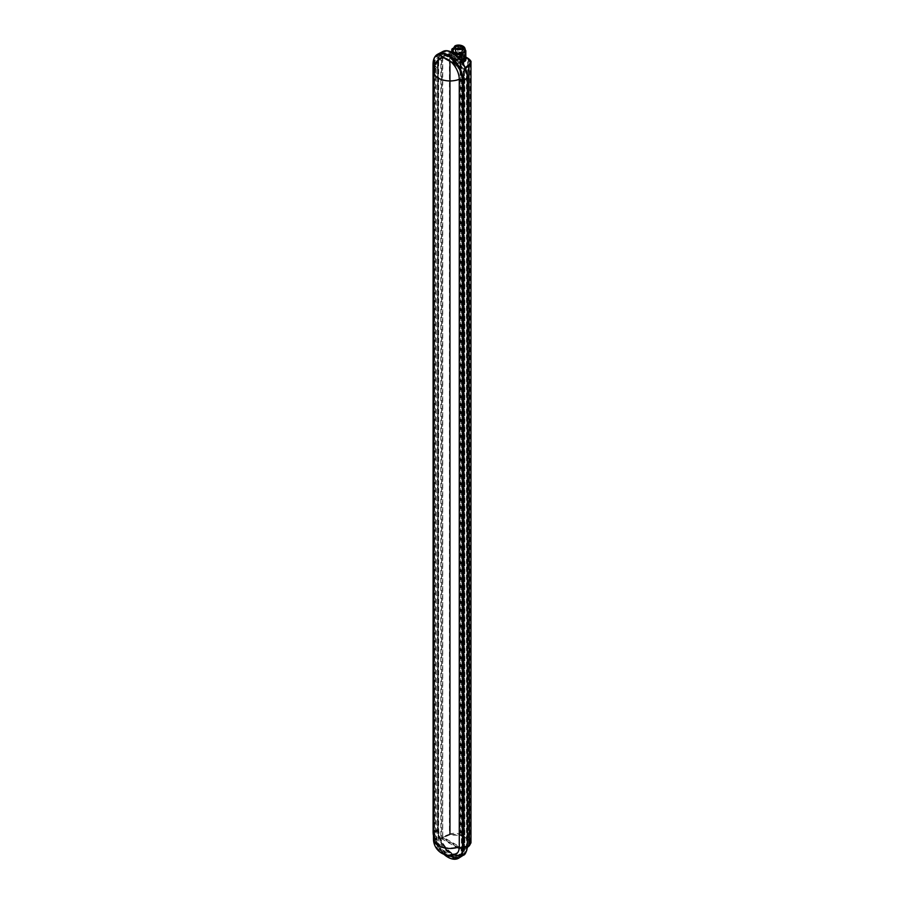 <?xml version="1.0" encoding="UTF-8"?>
<svg xmlns="http://www.w3.org/2000/svg" width="904" height="904" viewBox="0 0 904 904"><rect width="100%" height="100%" fill="white"/><g stroke="black" fill="none" stroke-linecap="round" stroke-linejoin="round"><path stroke-width="0.68" stroke-dasharray="4.52 3.39" d="M433.491 63.766A21.018 12.136 60 0 1 437.66 54.263A21.018 12.136 -120 0 0 433.491 63.766L433.491 831.284L433.491 63.766L437.909 61.393L437.909 828.911L433.491 831.284A21.018 12.136 -120 0 0 442.542 852.302A21.018 12.136 -120 0 0 458.667 858.167A21.018 12.136 60 0 1 442.542 852.302A21.018 12.136 60 0 1 433.491 831.284L433.491 63.766M434.157 831.657L434.157 64.139A20.091 11.594 60 0 1 438.564 54.805A20.091 11.594 60 0 1 453.955 60.5A20.091 11.594 60 0 1 462.565 80.546L462.565 848.065A20.091 11.594 60 0 1 458.644 857.105A20.091 11.594 60 0 1 443.084 852.043A20.091 11.594 60 0 1 434.157 831.657L438.27 829.443L438.27 61.924L434.157 64.139M462.735 61.698A5.593 3.232 -0 0 0 464.373 59.415A5.593 3.232 -0 0 0 458.78 56.184A5.593 3.232 -0 0 0 453.186 59.415A5.593 3.232 -0 0 0 456.633 62.399A5.593 3.232 -0 0 0 462.735 61.698M465.549 57.088L460.385 54.104L449.729 53.551L442.689 56.364L441.514 55.686L442.214 56.602L449.424 53.731L449.424 834.177L442.214 837.07L441.514 837.918L442.689 837.703L442.372 836.991M467.379 847.545L464.068 850.042L442.689 837.703L449.729 834.889L460.385 835.443L467.978 839.827C470.86 841.748 471.176 843.794 468.939 845.974L464.068 850.042L464.464 851.161L464.396 849.884L467.402 847.376M464.023 850.11L464.464 68.941L441.514 55.686L442.587 56.387L441.514 55.686L441.514 837.918L464.464 851.161L464.023 68.76M442.587 837.737L442.406 56.33L464.306 69.348L464.509 849.783M465.187 67.777L464.068 68.715L442.372 56.556M442.587 56.387L449.525 53.494C453.695 52.116 457.413 52.319 460.656 54.082L465.616 56.941M467.707 59.404L470.046 62.658L468.622 65.269L463.639 69.416L440.858 56.071L442.734 57.347L449.955 54.489L460.113 55.02L467.707 59.404L467.707 839.228L460.113 834.833L449.955 834.313L440.858 838.29L463.808 851.545L463.808 69.314L463.639 849.274L468.622 845.093L470.046 842.471L467.707 839.228M454.825 57.89A5.593 3.232 180 0 1 460.916 57.189A5.593 3.232 180 0 1 464.373 60.172A5.593 3.232 180 0 1 462.735 62.455A5.593 3.232 180 0 1 456.633 63.156A5.593 3.232 180 0 1 453.186 60.172A5.593 3.232 180 0 1 454.825 57.89M438.27 829.443A19.888 11.481 60 0 0 447.107 849.636A19.888 11.481 60 0 0 462.52 854.642A19.888 11.481 60 0 0 466.396 845.681L466.396 78.173A19.888 11.481 -120 0 0 457.876 58.319A19.888 11.481 -120 0 0 442.632 52.681A19.888 11.481 -120 0 0 438.27 61.924M463.808 851.545L463.379 69.574L441.898 57.167L442.734 57.347L442.734 837.206M433.491 70.896A16.566 9.571 180 0 1 436.282 66.037A16.261 9.39 60 0 1 438.587 59.393M454.701 854.788A16.261 9.39 60 0 1 442.644 849.116A16.261 9.39 60 0 1 436.282 833.556L436.282 66.037A16.577 9.571 180 0 0 433.479 71.359M434.688 64.455A19.323 11.153 60 0 1 438.689 55.607A19.323 11.153 60 0 1 453.582 60.783A19.323 11.153 60 0 1 462.023 80.23L462.023 847.749A19.323 11.153 60 0 1 458.023 856.596A19.323 11.153 60 0 1 443.129 851.421A19.323 11.153 60 0 1 434.688 831.974L434.688 64.455L437.513 62.828A19.323 11.153 60 0 1 441.514 53.98A19.323 11.153 60 0 1 456.407 59.155A19.323 11.153 60 0 1 464.837 78.603L464.837 846.121A19.323 11.153 60 0 1 460.837 854.969A19.323 11.153 60 0 1 445.943 849.794A19.323 11.153 60 0 1 437.513 830.347L437.513 62.828M438.169 63.212A18.396 10.622 60 0 1 441.977 54.782A18.396 10.622 60 0 1 456.147 59.709A18.396 10.622 60 0 1 464.181 78.23L464.181 845.748A18.396 10.622 60 0 1 460.373 854.167A18.396 10.622 60 0 1 446.192 849.24A18.396 10.622 60 0 1 438.169 830.719L438.169 63.212L435.423 64.794A18.396 10.622 60 0 1 439.231 56.364A18.396 10.622 60 0 1 453.412 61.291A18.396 10.622 60 0 1 461.447 79.812L461.447 847.33A18.396 10.622 60 0 1 457.627 855.749A18.396 10.622 60 0 1 443.457 850.822A18.396 10.622 60 0 1 435.423 832.301L435.423 64.794M437.513 66.749A15.481 8.938 60 0 1 439.92 59.438A15.481 8.938 60 0 1 452.395 62.805A15.481 8.938 60 0 1 459.356 79.36A15.617 9.017 180 0 1 443.322 80.253A15.617 9.017 180 0 1 434.451 72.501A15.617 9.017 180 0 1 437.513 66.749L437.491 833.499A15.481 8.938 60 0 0 443.728 848.506A15.481 8.938 60 0 0 455.322 853.613A15.481 8.938 60 0 0 459.379 846.133A15.639 9.029 180 0 1 443.016 846.958A15.639 9.029 180 0 1 434.395 838.889A15.639 9.029 180 0 1 437.491 833.499M459.356 79.36L459.379 846.133M459.379 79.371A15.639 9.029 180 0 1 443.016 80.196A15.639 9.029 180 0 1 434.395 72.128A15.639 9.029 180 0 1 437.491 66.738M461.187 62.037A3.413 1.966 180 0 1 462.193 63.427A3.413 1.966 180 0 1 458.78 65.404A3.413 1.966 180 0 1 455.367 63.427A3.413 1.966 180 0 1 457.469 61.608A3.413 1.966 180 0 1 461.187 62.037M462.385 61.348A5.108 2.949 180 0 1 463.876 63.427A5.108 2.949 180 0 1 458.78 66.376A5.108 2.949 180 0 1 453.672 63.427A5.108 2.949 180 0 1 456.825 60.704A5.108 2.949 180 0 1 462.385 61.348M462.633 48.048A5.458 3.153 -0 0 0 456.689 47.37A5.458 3.153 -0 0 0 453.322 50.285A5.458 3.153 -0 0 0 458.78 53.438A5.458 3.153 -0 0 0 464.238 50.285A5.458 3.153 -0 0 0 462.633 48.048M462.633 48.985A5.458 3.153 -0 0 0 456.689 48.307A5.458 3.153 -0 0 0 453.322 51.223A5.458 3.153 -0 0 0 458.78 54.364A5.458 3.153 -0 0 0 464.238 51.223A5.458 3.153 -0 0 0 462.633 48.985M456.011 48.94A3.605 2.079 -0 0 0 455.164 50.285A3.605 2.079 -0 0 0 457.401 52.206A3.605 2.079 -0 0 0 461.334 51.754A3.605 2.079 -0 0 0 462.385 50.285A3.605 2.079 -0 0 0 461.548 48.94M453.198 53.065L453.198 58.387L451.74 55.347A7.096 4.102 180 0 1 452.192 54.33L456.011 52.082A7.096 4.102 180 0 1 457.774 51.799L463.051 52.579L464.362 53.325L465.82 56.353M451.74 52.274L451.74 55.347M454.497 53.924L454.497 59.122L453.198 58.387M459.786 58.862L459.786 59.913L454.497 59.122M460.554 59.822A7.096 4.102 180 0 1 459.786 59.913M452.678 48.466L456.011 46.511A7.096 4.102 180 0 1 457.774 46.228L464.362 47.754L464.362 53.325M464.362 47.754L465.074 49.234M463.051 47.008L463.051 52.579M457.774 46.228L457.774 51.799M456.011 46.511L456.011 52.082M452.192 48.759L452.192 54.33M465.097 50.093A6.328 3.661 -0 0 0 463.255 47.697A6.328 3.661 -0 0 0 456.509 46.872A6.328 3.661 -0 0 0 452.452 50.093M462.633 53.63A5.458 3.153 180 0 1 464.238 55.856A5.458 3.153 180 0 1 458.78 59.009A5.458 3.153 180 0 1 453.322 55.856A5.458 3.153 180 0 1 456.689 52.941A5.458 3.153 180 0 1 462.633 53.63M452.441 49.833A6.339 3.661 180 0 1 454.294 47.245A6.339 3.661 180 0 1 463.255 47.245A6.339 3.661 180 0 1 465.119 49.833M463.944 58.218A5.458 3.153 -0 0 0 464.238 57.189A5.458 3.153 -0 0 0 462.633 54.963A5.458 3.153 -0 0 0 456.689 54.274A5.458 3.153 -0 0 0 453.322 57.189A5.458 3.153 -0 0 0 460.78 60.116M460.373 49.471A3.413 1.966 180 0 1 461.187 49.822A3.413 1.966 180 0 1 462.193 51.223A3.413 1.966 180 0 1 458.78 53.189A3.413 1.966 180 0 1 455.367 51.223A3.413 1.966 180 0 1 457.187 49.471M461.537 61.156L461.537 63.19A7.096 4.102 180 0 1 459.786 63.472L454.497 62.692L453.198 61.947L451.74 58.918A7.096 4.102 180 0 1 452.192 57.89L456.011 55.641A7.096 4.102 180 0 1 457.774 55.359L464.362 56.884L465.82 59.924M461.424 60.997A7.096 4.102 180 0 1 459.786 61.246L459.786 63.472M462.509 62.625L461.537 63.19M453.198 61.947L453.198 59.72L451.74 56.681A7.096 4.102 180 0 1 452.192 55.664L456.011 53.415A7.096 4.102 180 0 1 457.774 53.133L464.362 54.658L464.362 56.884M464.362 54.658L465.537 57.099M463.051 53.924L463.051 56.15M457.774 53.133L457.774 55.359M456.011 53.415L456.011 55.641M452.192 55.664L452.192 57.89M451.74 56.681L451.74 58.918M453.198 59.72L454.497 60.455L454.497 62.692M459.786 61.246L454.497 60.455M462.385 57.336A5.108 2.949 -0 0 0 456.825 56.692A5.108 2.949 -0 0 0 453.672 59.415A5.108 2.949 -0 0 0 458.78 62.365A5.108 2.949 -0 0 0 463.876 59.415A5.108 2.949 -0 0 0 462.385 57.336M468.362 58.715L468.362 839.161L460.769 834.776L460.769 54.33L468.362 58.715M470.973 842.788L468.362 839.161L467.978 839.827M449.424 53.731L449.424 53.731C453.446 52.375 457.232 52.579 460.769 54.33L460.769 54.33M460.385 835.443L460.769 834.776C457.232 833.025 453.446 832.821 449.424 834.177L449.729 834.889M467.311 77.541A20.261 11.695 60 0 1 467.311 77.936L467.311 845.455A20.261 11.695 60 0 1 452.983 853.726A20.261 11.695 60 0 1 438.666 828.911L438.666 61.404A20.261 11.695 60 0 1 453.333 53.325M442.474 51.72A20.803 12.012 -120 0 0 437.909 61.393L438.666 61.404M438.666 828.911L437.909 828.911A20.803 12.012 -120 0 0 447.152 850.02A20.803 12.012 -120 0 0 463.277 855.263M465.492 68.523L464.509 69.337M468.622 845.093L468.622 65.269M460.113 834.833L460.113 55.02M449.955 54.489L449.955 61.822M442.96 57.28L463.786 69.314M463.786 849.127L442.96 837.104M440.858 56.071L440.858 838.29M466.396 78.173L462.565 80.546M466.396 845.681L462.565 848.065M433.468 835.646A20.747 11.978 -120 0 0 443.887 854.28M447.875 857.184A21.018 12.136 60 0 1 433.106 831.499M464.837 78.603L462.023 80.23M464.837 846.121L462.023 847.749M437.513 830.347L434.688 831.974M433.468 838.889A16.566 9.571 180 0 1 436.282 833.556M464.181 78.23L461.447 79.812M464.181 845.748L461.447 847.33M438.169 830.719L435.423 832.301M470.046 62.658L470.046 842.471M442.632 52.681L438.564 54.805M462.52 854.642L458.644 857.105M464.373 60.172L464.373 59.415M453.186 60.172L453.186 59.415M441.514 53.98L438.689 55.607M460.837 854.969L458.023 856.596M460.373 854.167L457.627 855.749M441.977 54.782L439.231 56.364M434.395 72.128L434.395 838.889A15.639 15.639 0 0 0 455.322 853.613M439.92 59.438A15.65 15.65 0 0 0 434.451 72.501M433.468 835.997L443.717 854.212M453.322 50.285L453.322 51.223M464.238 50.285L464.238 51.223M462.385 50.285L462.385 47.607M455.164 50.285L455.164 47.607M453.322 55.856L453.322 57.189M464.238 55.856L464.238 57.189M455.367 51.223L455.367 63.427M462.193 51.223L462.193 63.427M453.672 59.415L453.672 63.427M463.876 59.415L463.876 63.427"/><path stroke-width="1.36" d="M437.66 54.263A21.018 12.136 60 0 1 438.112 54.003A21.018 12.136 60 0 1 454.215 59.958A21.018 12.136 60 0 1 463.221 80.919L463.221 848.438A21.018 12.136 60 0 1 459.119 857.907A21.018 12.136 60 0 1 458.667 858.167A21.018 12.136 -120 0 0 458.859 858.065A21.018 12.136 -120 0 0 463.221 848.438L463.221 80.919A21.018 12.136 -120 0 0 454.045 59.777A21.018 12.136 -120 0 0 437.852 54.138A21.018 12.136 -120 0 0 437.66 54.263M465.187 67.777L468.939 64.636C471.176 62.455 470.86 60.41 467.978 58.489L465.549 57.088M433.491 70.896A16.566 9.571 180 0 0 433.468 71.371A16.577 9.571 180 0 0 442.248 79.801A16.577 9.571 180 0 0 459.277 79.315A16.566 9.571 180 0 1 442.237 79.812A16.566 9.571 180 0 1 433.468 71.371A16.577 16.577 0 0 1 438.587 59.393A16.261 9.39 60 0 1 451.424 62.195A16.261 9.39 60 0 1 459.277 79.315L459.277 846.833A16.261 9.39 60 0 1 454.701 854.788A16.566 16.566 0 0 1 433.468 838.889A16.566 9.571 180 0 0 442.237 847.33A16.566 9.571 180 0 0 459.277 846.833M461.334 49.076A3.605 2.079 -0 0 0 462.385 47.607A3.605 2.079 -0 0 0 460.159 45.686A3.605 2.079 -0 0 0 456.226 46.138A3.605 2.079 -0 0 0 455.164 47.607A3.605 2.079 -0 0 0 457.401 49.528A3.605 2.079 -0 0 0 461.334 49.076M461.548 48.94A3.605 2.079 -0 0 0 461.334 48.805A3.605 2.079 -0 0 0 456.011 48.94M465.074 49.234L465.82 50.782A7.096 4.102 180 0 1 465.368 51.81L461.537 54.059A7.096 4.102 180 0 1 459.786 54.342L453.198 53.065M453.198 52.816L451.74 49.776L451.74 52.274M459.786 54.342L459.786 58.862M461.537 54.059L461.537 59.63A7.096 4.102 180 0 1 460.554 59.822M465.368 51.81L465.368 57.381L461.537 59.63M465.82 50.782L465.82 56.353A7.096 4.102 180 0 1 465.368 57.381M451.74 49.776A7.096 4.102 180 0 1 452.192 48.759L452.678 48.466M452.452 50.093A6.328 3.661 -0 0 0 452.441 50.308A6.328 3.661 -0 0 0 458.78 53.935A6.328 3.661 -0 0 0 465.108 50.308A6.328 3.661 -0 0 0 465.097 50.093M465.119 49.833A6.339 3.661 180 0 1 465.119 49.867A6.339 3.661 180 0 1 458.78 53.494A6.339 3.661 180 0 1 452.441 49.867A6.339 3.661 180 0 1 452.441 49.833L454.859 46.002C457.842 43.991 465.481 45.223 465.119 49.833M460.78 60.116A5.458 3.153 -0 0 0 463.944 58.218M457.187 49.471A3.413 1.966 180 0 1 460.373 49.471M465.537 57.099L465.82 57.698A7.096 4.102 180 0 1 465.368 58.715L461.537 61.156M465.368 58.715L465.368 60.941L462.509 62.625M465.82 57.698L465.82 59.924A7.096 4.102 180 0 1 465.368 60.941M468.362 58.715L470.973 62.342L469.391 65.269L465.492 68.523M467.402 847.376L469.391 845.703L468.939 64.636M469.391 845.703L470.973 842.788L467.379 847.545M453.333 53.325A20.261 11.695 60 0 1 467.311 77.541M467.323 77.947L462.825 81.145L463.221 848.438L467.323 845.895L467.323 78.377A20.803 12.012 -120 0 0 458.418 57.619A20.803 12.012 -120 0 0 442.474 51.72L438.112 54.003M442.474 51.72C451.424 46.172 468.069 64.252 467.47 78.162L467.47 845.681C466.656 851.726 465.255 854.924 463.277 855.263A20.803 12.012 -120 0 0 467.323 845.895L467.323 845.466M449.955 61.822L449.955 834.313M443.887 854.28A20.747 11.978 -120 0 0 462.441 848.664L462.441 81.145A20.747 11.978 -120 0 0 447.774 55.743A20.747 11.978 -120 0 0 433.106 64.207L433.106 831.725A20.747 11.978 -120 0 0 433.468 835.646M433.106 64.207L433.106 63.992A21.018 12.136 60 0 1 437.457 54.364A21.018 12.136 60 0 1 453.661 59.992A21.018 12.136 60 0 1 462.825 81.145L462.441 81.145M462.441 848.664L462.825 848.664A21.018 12.136 60 0 1 458.475 858.28A21.018 12.136 60 0 1 447.875 857.184M465.616 56.941L468.249 58.466C470.475 60.184 471.379 61.472 470.973 62.342L470.973 842.788M463.277 855.263L459.119 857.907M433.468 835.997L433.027 64.094C433.084 59.404 434.553 56.161 437.457 54.364L437.852 54.138M443.717 854.212L458.859 858.065M433.468 71.371L433.468 838.889"/></g></svg>

